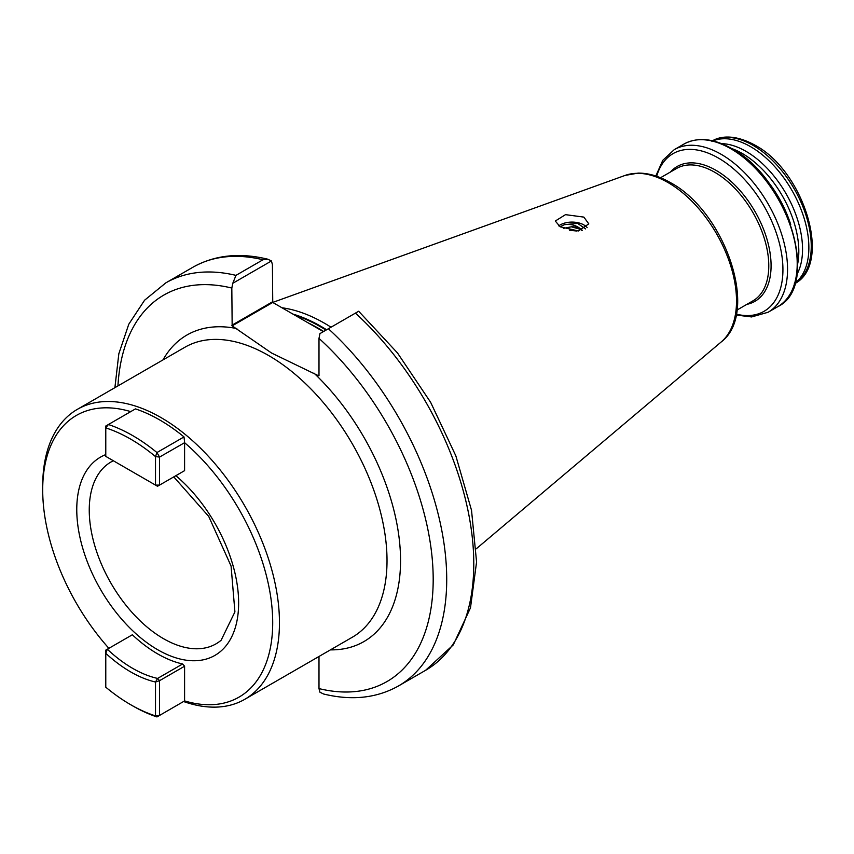 <?xml version="1.0" encoding="UTF-8"?>
<svg xmlns="http://www.w3.org/2000/svg" width="854" height="854" viewBox="0 0 854 854"><rect width="100%" height="100%" fill="white"/><g stroke="black" fill="none" stroke-linecap="round" stroke-linejoin="round"><path stroke-width="1.28" d="M558.751 225.872A16.738 9.661 180 0 1 583.869 224.922A16.738 9.661 180 0 1 587.178 227.634M583.869 217.108L565.508 214.653L555.292 221.026L560.192 226.79L578.425 230.954L588.78 223.865L583.869 217.108M130.641 439.105A162.634 93.897 -120 0 0 105.779 427.897L108.394 424.513A165.505 95.552 60 0 1 132.669 435.593A165.505 95.552 60 0 1 156.944 452.545L184.005 436.928A165.505 95.552 -120 0 0 159.73 419.965A165.505 95.552 -120 0 0 135.455 408.895L105.779 426.029L105.779 456.388L155.503 485.093L155.503 456.602A162.634 93.897 -120 0 0 130.641 439.105M182.639 663.974L184.592 666.227L159.559 680.67L157.606 678.418L182.639 663.974A119.581 69.046 60 0 1 157.702 653.918A119.581 69.046 60 0 1 132.338 634.778L107.316 649.232A119.581 69.046 -120 0 0 132.669 668.362A119.581 69.046 -120 0 0 157.606 678.418L155.503 682.026A122.453 70.701 60 0 1 130.641 671.884A122.453 70.701 60 0 1 105.779 653.321L105.779 687.192A162.634 93.897 -120 0 0 130.641 704.689A162.634 93.897 -120 0 0 155.503 715.898L155.503 682.026L159.559 680.67L159.559 715.428L184.592 700.91A162.634 93.897 -120 0 0 272.704 622.673A162.634 93.897 -120 0 0 184.592 442.692L159.559 457.071L159.559 485.093L184.592 470.65L184.592 442.692M184.005 701.315L184.645 700.942M130.737 411.617A162.634 93.897 -120 0 0 42.7 489.886L42.7 485.979A167.416 96.662 60 0 1 77.372 409.333A167.416 96.662 60 0 1 161.086 417.627A167.416 96.662 60 0 1 270.451 565.156A167.416 96.662 60 0 1 244.788 699.309A167.416 96.662 60 0 1 183.621 701.529M184.005 436.928L184.645 442.596M761.533 173.96A82.39 47.568 60 0 1 790.719 224.506M731.44 148.436A79.998 46.191 60 0 1 742.243 153.464A79.998 46.191 60 0 1 797.775 263.331M721.513 143.621A79.998 46.191 60 0 1 745.969 151.318A79.998 46.191 60 0 1 796.974 274.337M712.941 140.889A82.39 47.568 60 0 1 750.613 146.685A82.39 47.568 60 0 1 803.475 216.201A82.39 47.568 60 0 1 795.053 283.122M281.991 307.771A167.544 96.737 60 0 1 324.445 323.207A167.544 96.737 60 0 1 331.032 327.21M318.649 375.813L271.593 353.044L232.16 325.876L231.818 288.054A223.14 128.837 -120 0 0 117.937 385.923M323.346 331.64L272.746 302.444L232.16 325.876M569.543 230.249L576.717 231.018M582.289 230.313L580.496 228.829A11.956 6.907 0 0 0 571.337 226.812L580.496 229.352L581.873 230.42M560.395 226.908A14.347 8.284 180 0 1 564.665 224.645L577.592 223.374L585.577 228.915M580.496 228.829C576.14 225.264 570.867 223.876 564.665 224.645M563.405 228.36L571.337 226.812M42.7 489.886A162.634 93.897 -120 0 0 108.885 648.325M184.592 700.91L184.592 666.227M184.592 470.65L182.564 471.814M156.944 716.933L159.559 715.428L155.503 715.898L156.944 716.933A165.505 95.552 60 0 1 132.669 705.863L130.641 704.689M271.433 260.972L232.8 283.272L235.95 275.372L263.011 259.744L267.782 259.2L271.433 260.972L272.415 264.612L272.746 302.444M358.595 311.294L328.384 328.737A232.715 134.356 60 0 1 398.519 685.943C376.71 698.156 351.741 700.846 323.613 694.014L319.962 692.231L318.99 688.591L318.99 656.47M318.99 375.611L318.99 338.376L319.962 333.594L328.384 328.737M232.8 283.272L231.818 288.054M107.316 649.232L105.779 650.118L105.779 653.321L107.316 649.232M157.531 486.268L159.559 485.093L155.503 485.093L157.531 486.268M159.559 457.071L156.944 452.545L155.503 456.602L159.559 457.071M575.98 230.815L576.93 231.018M175.86 475.689A114.457 66.089 60 0 1 238.117 613.257A114.457 66.089 60 0 1 157.702 649.734A114.457 66.089 60 0 1 81.621 544.244A114.457 66.089 60 0 1 105.779 454.606M113.347 460.765A104.999 60.623 -120 0 0 94.292 544.041A104.999 60.623 -120 0 0 163.488 638.664A104.999 60.623 -120 0 0 221.122 640.254L234.914 611.902L231.082 566.063L208.718 516.414L173.768 476.895M670.454 172.006A77.831 44.942 60 0 1 716.058 170.362A77.831 44.942 60 0 1 768.675 245.696A77.831 44.942 60 0 1 746.866 304.355M656.673 176.287A91.036 52.564 60 0 1 718.556 158.139A91.036 52.564 60 0 1 782.307 258.943A91.036 52.564 60 0 1 736.265 314.155M655.819 175.999L662.768 160.338L674.233 149.663A93.876 54.197 60 0 1 721.171 154.307A93.876 54.197 60 0 1 782.499 237.038A93.876 54.197 60 0 1 768.109 312.254L777.77 306.671C820.993 286.133 788.381 178.027 731.793 148.639C713.474 138.295 697.504 136.779 683.905 144.08A93.876 54.197 60 0 1 730.832 148.735A93.876 54.197 60 0 1 792.16 231.455A93.876 54.197 60 0 1 777.77 306.671M712.567 140.803A82.39 47.568 60 0 1 752.993 145.319A82.39 47.568 60 0 1 806.603 217.226A82.39 47.568 60 0 1 794.946 283.485M308.059 322.823A166.114 95.904 60 0 1 318.019 328.085A166.114 95.904 60 0 1 323.634 331.48M294.886 315.222A166.114 95.904 60 0 1 320.399 326.719A166.114 95.904 60 0 1 326.004 330.114M292.869 314.058A166.21 95.958 60 0 1 320.923 326.335A166.21 95.958 60 0 1 326.602 329.772M668.17 182.639A96.662 55.809 60 0 1 729.882 263.256A96.662 55.809 60 0 1 721.224 341.942C760.049 312.713 725.046 211.643 670.454 182.639C659.352 176.223 648.57 173.042 638.109 173.106L625.085 175.422A96.662 55.809 60 0 1 668.17 182.639M660.526 177.739L676.539 168.494A76.412 44.12 60 0 1 714.745 172.273A76.412 44.12 60 0 1 764.672 239.611A76.412 44.12 60 0 1 752.95 300.843L736.938 310.087M162.997 359.897A176.981 102.181 60 0 1 236.846 328.576M244.788 699.309L352.35 637.212A167.416 96.662 -120 0 0 378.012 503.059A167.416 96.662 -120 0 0 268.636 355.531A167.416 96.662 -120 0 0 184.934 347.236L77.372 409.333M318.99 688.591A223.14 128.837 -120 0 0 433.191 579.418A223.14 128.837 -120 0 0 318.99 338.376M313.962 373.102A176.981 102.181 60 0 1 400.238 550.147A176.981 102.181 60 0 1 330.413 649.873M263.011 259.744A232.715 134.356 -120 0 0 192.876 267.259C214.685 255.047 239.654 252.357 267.782 259.2M192.876 267.259L165.815 282.877A232.715 134.356 60 0 1 235.95 275.372M398.519 685.943L425.58 670.326A232.715 134.356 -120 0 0 355.445 313.119M272.415 301.857L231.818 325.289M736.095 315.03L751.605 316.941L768.109 312.254M794.188 283.944C833.12 264.623 804.233 171.013 754.904 145.127C733.511 133.373 718.769 136.629 711.798 141.23M721.224 341.942L476.308 548.77M625.085 175.422L272.714 302.423M165.815 282.877L144.582 300.224L128.773 324.232L118.834 353.748L114.895 387.673M674.233 149.663L683.905 144.08M425.58 670.326L453.26 644.909L470.479 607.867L476.575 562.039L471.525 510.308L455.855 455.887L430.619 402.277L397.505 352.98L358.68 311.251"/></g></svg>
